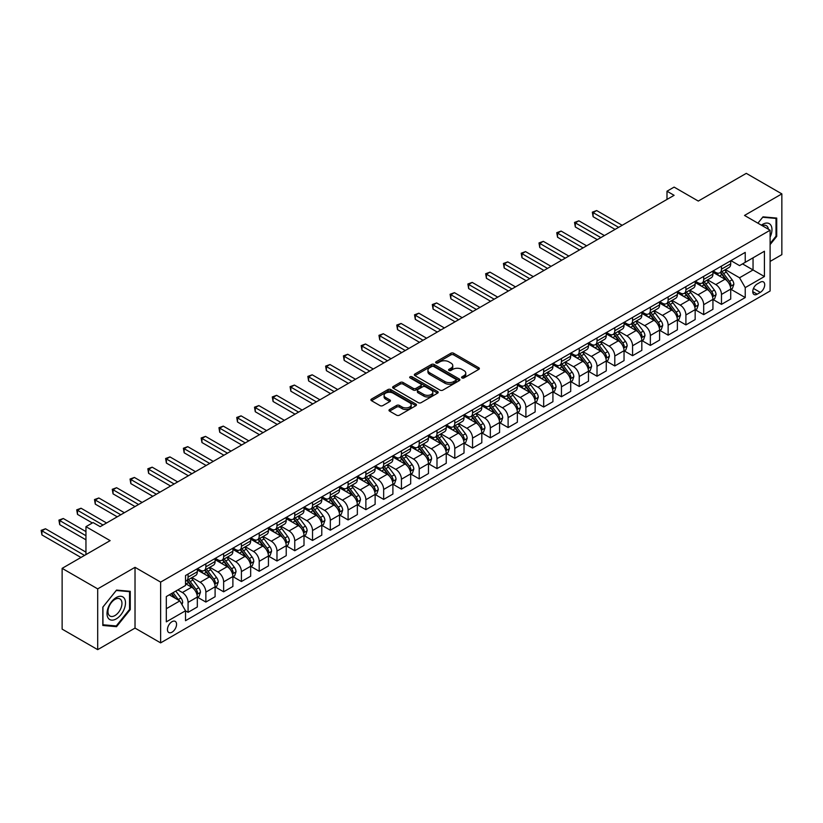 <?xml version="1.0" encoding="UTF-8"?>
<svg xmlns="http://www.w3.org/2000/svg" width="823" height="823" viewBox="0 0 823 823"><rect width="100%" height="100%" fill="white"/><g stroke="black" fill="none" stroke-linecap="round" stroke-linejoin="round"><path stroke-width="1.23" d="M462.001 377.932A1.379 0.802 0 0 0 463.956 377.932L478.791 369.373A1.975 1.142 0 0 0 479.367 368.57A1.975 1.142 0 0 0 478.791 367.758L453.658 353.252A1.975 1.142 0 0 0 450.86 353.252L436.025 361.811A1.379 0.802 0 0 0 435.624 362.377A1.379 0.802 0 0 0 436.025 362.943A1.379 0.802 0 0 0 437.98 362.943L439.904 361.832A6.317 3.652 0 0 1 448.844 361.832L450.932 363.046A6.317 3.652 0 0 1 452.784 365.628A6.317 3.652 0 0 1 450.932 368.2L449.019 369.311A1.379 0.802 0 0 0 448.607 369.877A1.379 0.802 0 0 0 449.019 370.443A1.379 0.802 0 0 0 450.973 370.443L452.887 369.332A6.317 3.652 0 0 1 461.826 369.332L463.915 370.545A6.317 3.652 0 0 1 465.767 373.117A6.317 3.652 0 0 1 463.915 375.7L462.001 376.811A1.379 0.802 0 0 0 461.59 377.376A1.379 0.802 0 0 0 462.001 377.932L462.001 376.811M172.007 632.198A6.44 3.714 120 0 0 176.215 626.529A6.44 3.714 120 0 0 175.227 621.365A6.44 3.714 120 0 0 172.007 621.684A6.44 3.714 120 0 0 167.799 627.363A6.44 3.714 120 0 0 168.787 632.517A6.44 3.714 120 0 0 172.007 632.198M389.577 409.515A1.975 1.142 0 0 0 388.991 410.317A1.975 1.142 0 0 0 389.577 411.13L396.624 415.193A1.975 1.142 0 0 0 399.412 415.193L415.893 405.688A1.975 1.142 0 0 0 416.469 404.875A1.975 1.142 0 0 0 415.893 404.072L390.76 389.567A1.975 1.142 0 0 0 387.972 389.567L371.492 399.073A1.975 1.142 0 0 0 370.916 399.885A1.975 1.142 0 0 0 371.492 400.688L380.01 405.605A1.975 1.142 0 0 0 382.798 405.605L389.855 401.531A1.975 1.142 0 0 0 390.431 400.729A1.975 1.142 0 0 0 389.855 399.927L385.627 397.488A5.277 3.045 0 0 1 384.084 395.328A5.277 3.045 0 0 1 387.345 392.509A5.277 3.045 0 0 1 393.096 393.168L409.638 402.725A5.277 3.045 0 0 1 411.191 404.875A5.277 3.045 0 0 1 407.93 407.694A5.277 3.045 0 0 1 402.169 407.035L399.412 405.441A1.975 1.142 0 0 0 396.624 405.441L389.577 409.515L389.577 411.13L396.624 407.087L396.624 405.441M770.112 261.426L781.85 254.646L781.85 193.878L746.286 173.355L698.285 201.069L674.109 187.109L666.99 191.214L674.109 195.318L100.18 526.669L93.071 522.564L85.952 526.669L85.952 554.589M97.69 588.877L97.69 649.645L135.023 628.093L135.023 567.325L97.69 588.877L62.126 568.354L110.138 540.629L85.952 526.669M135.023 567.325L160.629 582.108L770.112 230.224L770.112 290.992L160.629 642.876L160.629 582.108M781.85 193.878L744.517 215.441L770.112 230.224M440.048 390.133A1.975 1.142 0 0 0 442.836 390.133L459.306 380.617A1.975 1.142 0 0 0 459.892 379.815A1.975 1.142 0 0 0 459.306 379.002L434.184 364.496A1.975 1.142 0 0 0 431.386 364.496L414.915 374.002A1.975 1.142 0 0 0 414.339 374.815A1.975 1.142 0 0 0 414.915 375.617L440.048 390.133M410.646 378.23A1.379 0.802 0 0 1 412.056 378.426L412.056 376.79L437.599 391.542A1.975 1.142 0 0 1 438.175 392.345A1.975 1.142 0 0 1 437.599 393.147L421.129 402.663A1.975 1.142 0 0 1 418.331 402.663L393.199 388.158L393.199 386.543A1.975 1.142 0 0 0 392.622 387.345A1.975 1.142 0 0 0 393.199 388.158M393.199 386.543L400.256 382.469A1.975 1.142 0 0 1 403.044 382.469L413.239 388.353A1.975 1.142 0 0 0 416.026 388.353L420.707 385.658A1.975 1.142 0 0 0 421.283 384.845A1.975 1.142 0 0 0 420.707 384.043L410.101 377.911A1.379 0.802 0 0 1 409.689 377.356A1.379 0.802 0 0 1 410.543 376.615A1.379 0.802 0 0 1 412.056 376.79M97.69 649.645L62.126 629.122L62.126 568.354M760.298 282.207L757.17 284.007A6.234 3.601 120 0 0 753.096 289.501A6.234 3.601 120 0 0 754.053 294.5A6.234 3.601 120 0 0 757.17 294.192L760.298 292.381A6.234 3.601 120 0 0 764.372 286.888A6.234 3.601 120 0 0 763.415 281.898A6.234 3.601 120 0 0 760.298 282.207M730.927 260.644L739.538 265.613L745.226 262.331L745.226 252.394L185.525 575.534L185.525 585.472L166.318 596.562L166.318 621.849L185.525 610.769L185.525 620.696L745.226 297.556L745.226 287.618L739.538 277.773L725.392 269.605M745.226 262.331L764.423 251.241L764.423 276.538L745.226 287.618M135.023 628.093L160.629 642.876M666.99 191.214L666.99 199.423M742.521 263.885L753.045 269.965L753.045 257.815L764.423 251.241M739.538 277.773L753.045 269.965L764.423 276.538M166.318 608.711L179.836 600.913L169.301 594.834M185.525 610.851L188.076 612.322L188.076 602.385A8.045 4.65 -120 0 0 182.387 592.529L177.84 589.906M188.076 612.322L197.325 606.983L197.325 597.045A8.045 4.65 -120 0 0 191.636 587.2L185.525 583.661M197.541 597.251L205.863 602.055L205.863 592.128A8.045 4.65 -120 0 0 200.174 582.273L192.006 577.551M205.863 602.055L215.101 596.726L215.101 586.789A8.045 4.65 -120 0 0 209.412 576.933L197.325 569.948M215.317 586.994L223.64 591.799L223.64 581.861A8.045 4.65 -120 0 0 217.951 572.006L209.783 567.284M223.64 591.799L232.888 586.46L232.888 576.522A8.045 4.65 -120 0 0 227.199 566.666L215.101 559.681M233.094 576.728L241.417 581.532L241.417 571.594A8.045 4.65 -120 0 0 235.728 561.739L227.56 557.027M241.417 581.532L250.665 576.193L250.665 566.255A8.045 4.65 -120 0 0 244.976 556.399L232.888 549.425M250.881 566.461L259.204 571.265L259.204 561.327A8.045 4.65 -120 0 0 253.515 551.472L245.336 546.76M259.204 571.265L268.442 565.926L268.442 555.988A8.045 4.65 -120 0 0 262.753 546.133L250.665 539.158M268.658 556.194L276.981 560.998L276.981 551.06A8.045 4.65 -120 0 0 271.292 541.205L263.123 536.493M276.981 560.998L286.229 555.659L286.229 545.721A8.045 4.65 -120 0 0 280.54 535.866L268.442 528.891M286.435 545.927L294.757 550.731L294.757 540.793A8.045 4.65 -120 0 0 289.068 530.948L280.9 526.226M294.757 550.731L304.006 545.392L304.006 535.464A8.045 4.65 -120 0 0 298.317 525.609L286.229 518.624M304.222 535.67L312.534 540.474L312.534 530.537A8.045 4.65 -120 0 0 306.845 520.681L298.677 515.959M312.534 540.474L321.783 535.135L321.783 525.197A8.045 4.65 -120 0 0 316.094 515.342L304.006 508.357M321.999 525.403L330.321 530.207L330.321 520.27A8.045 4.65 -120 0 0 324.632 510.414L316.464 505.692M330.321 530.207L339.56 524.868L339.56 514.931A8.045 4.65 -120 0 0 333.871 505.075L321.783 498.1M339.776 515.136L348.098 519.941L348.098 510.003A8.045 4.65 -120 0 0 342.409 500.147L334.241 495.436M348.098 519.941L357.347 514.601L357.347 504.664A8.045 4.65 -120 0 0 351.658 494.808L339.56 487.833M357.552 504.869L365.875 509.674L365.875 499.736A8.045 4.65 -120 0 0 360.186 489.88L352.018 485.169M365.875 509.674L375.123 504.334L375.123 494.397A8.045 4.65 -120 0 0 369.434 484.541L357.347 477.566M375.339 494.602L383.662 499.407L383.662 489.469A8.045 4.65 -120 0 0 377.963 479.614L369.794 474.902M383.662 499.407L392.9 494.067L392.9 484.14A8.045 4.65 -120 0 0 387.211 474.285L375.123 467.299M393.116 484.336L401.439 489.14L401.439 479.212A8.045 4.65 -120 0 0 395.75 469.357L387.582 464.635M401.439 489.14L410.677 483.811L410.677 473.873A8.045 4.65 -120 0 0 404.988 464.018L392.9 457.032M410.893 474.079L419.216 478.883L419.216 468.945A8.045 4.65 -120 0 0 413.527 459.09L405.358 454.368M419.216 478.883L428.464 473.544L428.464 463.606A8.045 4.65 -120 0 0 422.775 453.751L410.677 446.766M428.68 463.812L436.992 468.616L436.992 458.678A8.045 4.65 -120 0 0 431.303 448.823L423.135 444.111M436.992 468.616L446.241 463.277L446.241 453.339A8.045 4.65 -120 0 0 440.552 443.484L428.464 436.509M446.457 453.545L454.78 458.349L454.78 448.412A8.045 4.65 -120 0 0 449.091 438.556L440.912 433.844M454.78 458.349L464.018 453.01L464.018 443.072A8.045 4.65 -120 0 0 458.329 433.217L446.241 426.242M464.234 443.278L472.556 448.082L472.556 438.145A8.045 4.65 -120 0 0 466.867 428.289L458.699 423.578M472.556 448.082L481.805 442.743L481.805 432.805A8.045 4.65 -120 0 0 476.116 422.96L464.018 415.975M482.011 433.011L490.333 437.815L490.333 427.888A8.045 4.65 -120 0 0 484.644 418.033L476.476 413.311M490.333 437.815L499.582 432.486L499.582 422.549A8.045 4.65 -120 0 0 493.893 412.693L481.805 405.708M499.798 422.755L508.11 427.559L508.11 417.621A8.045 4.65 -120 0 0 502.421 407.766L494.253 403.044M508.11 427.559L517.358 422.22L517.358 412.282A8.045 4.65 -120 0 0 511.669 402.426L499.582 395.441M517.574 412.488L525.897 417.292L525.897 407.354A8.045 4.65 -120 0 0 520.208 397.499L512.04 392.787M525.897 417.292L535.135 411.953L535.135 402.015A8.045 4.65 -120 0 0 529.446 392.16L517.358 385.185M535.351 402.221L543.674 407.025L543.674 397.087A8.045 4.65 -120 0 0 537.985 387.232L529.817 382.52M543.674 407.025L552.922 401.686L552.922 391.748A8.045 4.65 -120 0 0 547.233 381.893L535.135 374.918M553.128 391.954L561.451 396.758L561.451 386.82A8.045 4.65 -120 0 0 555.762 376.965L547.593 372.253M561.451 396.758L570.699 391.419L570.699 381.481A8.045 4.65 -120 0 0 565.01 371.636L552.922 364.651M570.915 381.687L579.238 386.491L579.238 376.553A8.045 4.65 -120 0 0 573.549 366.708L565.37 361.986M579.238 386.491L588.476 381.162L588.476 371.224A8.045 4.65 -120 0 0 582.787 361.369L570.699 354.384M588.692 371.43L597.014 376.234L597.014 366.297A8.045 4.65 -120 0 0 591.326 356.441L583.157 351.719M597.014 376.234L606.263 370.895L606.263 360.958A8.045 4.65 -120 0 0 600.564 351.102L588.476 344.117M606.469 361.163L614.791 365.968L614.791 356.03A8.045 4.65 -120 0 0 609.102 346.174L600.934 341.452M614.791 365.968L624.04 360.628L624.04 350.691A8.045 4.65 -120 0 0 618.351 340.835L606.263 333.86M624.256 350.896L632.568 355.701L632.568 345.763A8.045 4.65 -120 0 0 626.879 335.907L618.711 331.196M632.568 355.701L641.817 350.361L641.817 340.424A8.045 4.65 -120 0 0 636.128 330.568L624.04 323.593M642.033 340.629L650.355 345.434L650.355 335.496A8.045 4.65 -120 0 0 644.666 325.641L636.498 320.929M650.355 345.434L659.593 340.094L659.593 330.157A8.045 4.65 -120 0 0 653.904 320.301L641.817 313.326M659.809 330.362L668.132 335.167L668.132 325.229A8.045 4.65 -120 0 0 662.443 315.384L654.275 310.662M668.132 335.167L677.38 329.828L677.38 319.9A8.045 4.65 -120 0 0 671.691 310.045L659.593 303.059M677.586 320.106L685.909 324.9L685.909 314.972A8.045 4.65 -120 0 0 680.22 305.117L672.052 300.395M685.909 324.9L695.157 319.571L695.157 309.633A8.045 4.65 -120 0 0 689.468 299.778L677.38 292.793M695.373 309.839L703.686 314.643L703.686 304.705A8.045 4.65 -120 0 0 697.997 294.85L689.828 290.128M703.686 314.643L712.934 309.304L712.934 299.366A8.045 4.65 -120 0 0 707.245 289.511L695.157 282.536M713.15 299.572L721.473 304.376L721.473 294.439A8.045 4.65 -120 0 0 715.784 284.583L707.615 279.871M721.473 304.376L730.711 299.037L730.711 289.099A8.045 4.65 -120 0 0 725.022 279.244L712.934 272.269M713.15 270.911L715.784 272.434A8.045 4.65 -120 0 0 719.806 272.825A8.045 4.65 -120 0 0 721.473 269.142L721.473 266.107M695.373 281.178L697.997 282.69A8.045 4.65 -120 0 0 702.029 283.091A8.045 4.65 -120 0 0 703.686 279.409L703.686 276.374M677.586 291.445L680.22 292.957A8.045 4.65 -120 0 0 684.242 293.358A8.045 4.65 -120 0 0 685.909 289.675L685.909 286.641M659.809 301.702L662.443 303.224A8.045 4.65 -120 0 0 666.465 303.625A8.045 4.65 -120 0 0 668.132 299.942L668.132 296.897M642.033 311.968L644.666 313.491A8.045 4.65 -120 0 0 648.689 313.892A8.045 4.65 -120 0 0 650.355 310.209L650.355 307.164M624.256 322.235L626.879 323.758A8.045 4.65 -120 0 0 630.902 324.149A8.045 4.65 -120 0 0 632.568 320.466L632.568 317.431M606.469 332.502L609.102 334.025A8.045 4.65 -120 0 0 613.125 334.416A8.045 4.65 -120 0 0 614.791 330.733L614.791 327.698M588.692 342.769L591.326 344.281A8.045 4.65 -120 0 0 595.348 344.683A8.045 4.65 -120 0 0 597.014 341L597.014 337.965M570.915 353.026L573.549 354.548A8.045 4.65 -120 0 0 577.571 354.95A8.045 4.65 -120 0 0 579.238 351.267L579.238 348.222M553.128 363.293L555.762 364.815A8.045 4.65 -120 0 0 559.784 365.217A8.045 4.65 -120 0 0 561.451 361.534L561.451 358.489M535.351 373.56L537.985 375.082A8.045 4.65 -120 0 0 542.007 375.473A8.045 4.65 -120 0 0 543.674 371.79L543.674 368.755M517.574 383.827L520.208 385.349A8.045 4.65 -120 0 0 524.23 385.74A8.045 4.65 -120 0 0 525.897 382.057L525.897 379.022M499.798 394.094L502.421 395.606A8.045 4.65 -120 0 0 506.443 396.007A8.045 4.65 -120 0 0 508.11 392.324L508.11 389.289M482.011 404.36L484.644 405.873A8.045 4.65 -120 0 0 488.667 406.274A8.045 4.65 -120 0 0 490.333 402.591L490.333 399.556M464.234 414.617L466.867 416.14A8.045 4.65 -120 0 0 470.89 416.541A8.045 4.65 -120 0 0 472.556 412.858L472.556 409.813M446.457 424.884L449.091 426.407A8.045 4.65 -120 0 0 453.113 426.808A8.045 4.65 -120 0 0 454.78 423.125L454.78 420.08M428.67 435.151L431.303 436.674A8.045 4.65 -120 0 0 435.326 437.064A8.045 4.65 -120 0 0 436.992 433.382L436.992 430.347M410.893 445.418L413.527 446.93A8.045 4.65 -120 0 0 417.549 447.331A8.045 4.65 -120 0 0 419.216 443.648L419.216 440.614M393.116 455.685L395.75 457.197A8.045 4.65 -120 0 0 399.772 457.598A8.045 4.65 -120 0 0 401.439 453.915L401.439 450.881M375.339 465.941L377.963 467.464A8.045 4.65 -120 0 0 381.995 467.865A8.045 4.65 -120 0 0 383.662 464.182L383.662 461.137M357.552 476.208L360.186 477.731A8.045 4.65 -120 0 0 364.208 478.132A8.045 4.65 -120 0 0 365.875 474.449L365.875 471.404M339.776 486.475L342.409 487.998A8.045 4.65 -120 0 0 346.432 488.389A8.045 4.65 -120 0 0 348.098 484.706L348.098 481.671M321.999 496.742L324.632 498.254A8.045 4.65 -120 0 0 328.655 498.656A8.045 4.65 -120 0 0 330.321 494.973L330.321 491.938M304.222 507.009L306.845 508.521A8.045 4.65 -120 0 0 310.868 508.923A8.045 4.65 -120 0 0 312.534 505.24L312.534 502.205M286.435 517.266L289.068 518.788A8.045 4.65 -120 0 0 293.091 519.19A8.045 4.65 -120 0 0 294.757 515.507L294.757 512.462M268.658 527.533L271.292 529.055A8.045 4.65 -120 0 0 275.314 529.456A8.045 4.65 -120 0 0 276.981 525.774L276.981 522.728M250.881 537.8L253.515 539.322A8.045 4.65 -120 0 0 257.537 539.713A8.045 4.65 -120 0 0 259.204 536.03L259.204 532.995M233.094 548.067L235.728 549.589A8.045 4.65 -120 0 0 239.75 549.98A8.045 4.65 -120 0 0 241.417 546.297L241.417 543.262M215.317 558.333L217.951 559.846A8.045 4.65 -120 0 0 221.973 560.247A8.045 4.65 -120 0 0 223.64 556.564L223.64 553.529M197.541 568.59L200.174 570.113A8.045 4.65 -120 0 0 204.197 570.514A8.045 4.65 -120 0 0 205.863 566.831L205.863 563.786M730.927 289.305L745.226 297.556M719.806 272.825L729.044 267.496A8.045 4.65 -120 0 0 730.711 263.802L730.711 260.768M702.029 283.091L711.267 277.752A8.045 4.65 -120 0 0 712.934 274.069L712.934 271.034M684.242 293.358L693.491 288.019A8.045 4.65 -120 0 0 695.157 284.336L695.157 281.301M666.465 303.625L675.714 298.286A8.045 4.65 -120 0 0 677.38 294.603L677.38 291.568M648.689 313.892L657.927 308.553A8.045 4.65 -120 0 0 659.593 304.87L659.593 301.825M630.902 324.149L640.15 318.82A8.045 4.65 -120 0 0 641.817 315.137L641.817 312.092M613.125 334.416L622.373 329.077A8.045 4.65 -120 0 0 624.04 325.394L624.04 322.359M595.348 344.683L604.596 339.343A8.045 4.65 -120 0 0 606.263 335.661L606.263 332.626M577.571 354.95L586.809 349.61A8.045 4.65 -120 0 0 588.476 345.927L588.476 342.893M559.784 365.217L569.032 359.877A8.045 4.65 -120 0 0 570.699 356.194L570.699 353.149M542.007 375.473L551.256 370.144A8.045 4.65 -120 0 0 552.922 366.461L552.922 363.416M524.23 385.74L533.469 380.401A8.045 4.65 -120 0 0 535.135 376.718L535.135 373.683M506.443 396.007L515.692 390.668A8.045 4.65 -120 0 0 517.358 386.985L517.358 383.95M488.667 406.274L497.915 400.935A8.045 4.65 -120 0 0 499.582 397.252L499.582 394.217M470.89 416.541L480.138 411.202A8.045 4.65 -120 0 0 481.805 407.519L481.805 404.474M453.113 426.808L462.351 421.469A8.045 4.65 -120 0 0 464.018 417.786L464.018 414.741M435.326 437.064L444.574 431.725A8.045 4.65 -120 0 0 446.241 428.042L446.241 425.007M417.549 447.331L426.798 441.992A8.045 4.65 -120 0 0 428.464 438.309L428.464 435.274M399.772 457.598L409.021 452.259A8.045 4.65 -120 0 0 410.677 448.576L410.677 445.541M381.995 467.865L391.234 462.526A8.045 4.65 -120 0 0 392.9 458.843L392.9 455.808M364.208 478.132L373.457 472.793A8.045 4.65 -120 0 0 375.123 469.11L375.123 466.065M346.432 488.389L355.68 483.06A8.045 4.65 -120 0 0 357.347 479.377L357.347 476.332M328.655 498.656L337.893 493.316A8.045 4.65 -120 0 0 339.56 489.634L339.56 486.599M310.868 508.923L320.116 503.583A8.045 4.65 -120 0 0 321.783 499.9L321.783 496.866M293.091 519.19L302.339 513.85A8.045 4.65 -120 0 0 304.006 510.167L304.006 507.133M275.314 529.456L284.563 524.117A8.045 4.65 -120 0 0 286.229 520.434L286.229 517.389M257.537 539.713L266.775 534.384A8.045 4.65 -120 0 0 268.442 530.701L268.442 527.656M239.75 549.98L248.999 544.641A8.045 4.65 -120 0 0 250.665 540.958L250.665 537.923M221.973 560.247L231.222 554.908A8.045 4.65 -120 0 0 232.888 551.225L232.888 548.19M204.197 570.514L213.435 565.175A8.045 4.65 -120 0 0 215.101 561.492L215.101 558.457M185.525 581.1A8.045 4.65 -120 0 0 186.41 580.781L195.658 575.442A8.045 4.65 -120 0 0 197.325 571.759L197.325 568.714M186.41 580.781A8.045 4.65 -120 0 0 188.076 577.098L188.076 574.053M179.836 600.913L185.525 610.769M770.112 244.606L776.727 236.376L776.727 218.074L763.003 216.85L757.911 223.177L762.715 217.251L776.017 218.434L776.017 236.17L770.112 243.515M102.813 625.459L116.537 626.684L130.26 609.606L130.26 591.305L116.537 590.081L102.813 607.158L102.813 625.459M776.017 235.964L776.727 236.376M129.55 609.195L130.26 609.606M115.086 625.85L116.537 626.684M462.547 378.127L463.915 377.346A6.317 3.652 0 0 0 465.767 374.763L465.767 373.117M452.784 365.628L452.784 367.264A6.317 3.652 0 0 1 450.932 369.846L449.564 370.638M478.791 367.758L478.791 369.373L453.658 354.898A1.975 1.142 0 0 0 450.86 354.898L436.581 363.138M459.306 379.002L459.306 380.617L434.184 366.142A1.975 1.142 0 0 0 431.386 366.142L414.936 375.638M455.819 380.37A1.379 0.802 0 0 0 456.23 379.815A1.379 0.802 0 0 0 455.819 379.249L433.762 366.513A1.379 0.802 0 0 0 431.808 366.513L429.781 367.675A6.317 3.652 0 0 0 427.929 370.257A6.317 3.652 0 0 0 429.781 372.84L444.862 381.543A6.317 3.652 0 0 0 453.792 381.543L455.819 380.37L455.819 382.016A1.379 0.802 0 0 0 456.23 381.45L456.23 379.815M427.929 370.257L427.929 371.903A6.317 3.652 0 0 0 429.781 374.486L429.781 372.84M455.819 382.016L453.792 383.189A6.317 3.652 0 0 1 444.862 383.189L429.781 374.486M393.229 388.168L400.256 384.115L400.256 382.469M421.283 384.845L421.283 386.491A1.975 1.142 0 0 1 420.707 387.294L416.026 389.999A1.975 1.142 0 0 1 413.239 389.999L403.044 384.115A1.975 1.142 0 0 0 400.256 384.115M412.056 378.426L437.579 393.168M423.814 394.464A5.277 3.045 0 0 0 429.565 395.122A5.277 3.045 0 0 0 432.826 392.304A5.277 3.045 0 0 0 431.283 390.143L425.45 386.779A1.975 1.142 0 0 0 422.662 386.779L417.981 389.485A1.975 1.142 0 0 0 417.405 390.287A1.975 1.142 0 0 0 417.981 391.1L423.814 394.464L423.814 396.1A5.277 3.045 0 0 0 429.565 396.768A5.277 3.045 0 0 0 432.826 393.95L432.826 392.304M417.405 390.287L417.405 391.933A1.975 1.142 0 0 0 417.981 392.736L417.981 391.1M423.814 396.1L417.981 392.736M411.191 404.875L411.191 406.521A5.277 3.045 0 0 1 407.93 409.34A5.277 3.045 0 0 1 402.169 408.681L399.412 407.087A1.975 1.142 0 0 0 396.624 407.087M384.084 395.328L384.084 396.974A5.277 3.045 0 0 0 385.627 399.124L385.627 397.488M389.824 401.552L385.627 399.124M415.893 404.072L415.893 405.688L390.76 391.203A1.975 1.142 0 0 0 387.972 391.203L371.523 400.698M730.711 289.429L732.419 288.441L733.849 284.336A5.329 3.076 -120 0 0 732.141 279.799L726.328 272.043A15.39 8.888 -120 0 0 724.652 270.026M718.87 275.695A15.39 8.888 -120 0 0 715.722 272.392M730.227 286.167L730.968 284.563A5.329 3.076 -120 0 0 729.445 281.363L723.633 273.596A15.39 8.888 -120 0 0 721.946 271.59M720.516 272.413A12.777 7.376 60 0 1 722.615 274.8L727.532 281.363M622.188 225.296L596.654 210.554L593.105 212.601L593.105 216.716L615.079 229.401M720.238 272.578A15.39 8.888 60 0 1 721.925 274.584L725.783 279.748M593.105 216.716L592.323 212.159L618.629 227.343M592.323 212.159L596.654 210.554M712.934 299.695L714.642 298.708L716.061 294.603A5.329 3.076 -120 0 0 714.364 290.066L708.552 282.31A15.39 8.888 -120 0 0 706.875 280.293M701.093 285.962A15.39 8.888 -120 0 0 697.945 282.659M712.451 296.424L713.191 294.829A5.329 3.076 -120 0 0 711.658 291.62L705.846 283.863A15.39 8.888 -120 0 0 704.169 281.857M702.739 282.68A12.777 7.376 60 0 1 704.838 285.067L709.755 291.63M604.411 235.563L578.878 220.821L575.318 222.868L575.318 226.973L597.292 239.668M702.461 282.845A15.39 8.888 60 0 1 704.138 284.851L708.006 290.005M575.318 226.973L574.536 222.416L600.852 237.61M574.536 222.416L578.878 220.821M695.157 309.962L696.865 308.975L698.285 304.87A5.329 3.076 -120 0 0 696.587 300.323L690.775 292.566A15.39 8.888 -120 0 0 689.098 290.56M683.316 296.218A15.39 8.888 -120 0 0 680.158 292.926M694.674 306.691L695.404 305.096A5.329 3.076 -120 0 0 693.882 301.887L688.069 294.13A15.39 8.888 -120 0 0 686.392 292.124M684.962 292.947A12.777 7.376 60 0 1 687.051 295.334L691.978 301.897M586.624 245.82L561.101 231.078L557.541 233.135L557.541 237.24L579.515 249.925M684.685 293.101A15.39 8.888 60 0 1 686.361 295.118L690.23 300.272M557.541 237.24L556.76 232.683L583.075 247.877M556.76 232.683L561.101 231.078M677.38 320.219L679.088 319.242L680.508 315.137A5.329 3.076 -120 0 0 678.8 310.59L672.988 302.833A15.39 8.888 -120 0 0 671.311 300.827M665.529 306.485A15.39 8.888 -120 0 0 662.381 303.193M676.887 316.958L677.627 315.363A5.329 3.076 -120 0 0 676.105 312.154L670.292 304.397A15.39 8.888 -120 0 0 668.615 302.38M667.175 303.214A12.777 7.376 60 0 1 669.274 305.59L674.191 312.164M568.847 256.087L543.314 241.345L539.765 243.402L539.765 247.507L561.739 260.191M666.908 303.368A15.39 8.888 60 0 1 668.585 305.384L672.442 310.538M539.765 247.507L538.983 242.95L565.298 258.144M538.983 242.95L543.314 241.345M659.593 330.486L661.301 329.509L662.721 325.394A5.329 3.076 -120 0 0 661.023 320.857L655.211 313.1A15.39 8.888 -120 0 0 653.534 311.094M647.752 316.752A15.39 8.888 -120 0 0 644.604 313.46M659.11 327.225L659.851 325.62A5.329 3.076 -120 0 0 658.318 322.421L652.516 314.664A15.39 8.888 -120 0 0 650.828 312.647M649.398 313.481A12.777 7.376 60 0 1 651.497 315.857L656.415 322.421M551.071 266.354L525.537 251.612L521.988 253.669L521.988 257.774L543.962 270.458M649.121 313.635A15.39 8.888 60 0 1 650.808 315.641L654.666 320.805M521.988 257.774L521.196 253.217L547.511 268.411M521.196 253.217L525.537 251.612M770.112 237.117A13.075 7.551 120 0 0 770.729 225.018A13.075 7.551 120 0 0 761.388 225.183M768.363 229.206A9.897 5.72 120 0 0 767.489 226.695A9.897 5.72 120 0 0 766.367 225.667A9.897 5.72 120 0 0 762.304 225.708M775.132 217.93L776.017 218.434M116.249 597.539A13.075 7.551 120 0 0 107.011 613.557A13.075 7.551 120 0 0 116.249 618.896A13.075 7.551 120 0 0 125.497 602.878A13.075 7.551 120 0 0 116.249 597.539M114.953 599.391A9.897 5.72 120 0 0 108.492 608.115A9.897 5.72 120 0 0 110.004 616.046A9.897 5.72 120 0 0 114.953 615.553A9.897 5.72 120 0 0 121.423 606.829A9.897 5.72 120 0 0 119.901 598.897A9.897 5.72 120 0 0 114.953 599.391M129.55 609.411L116.249 625.953L102.947 624.76L102.947 607.035L116.249 590.482L129.55 591.675L129.55 609.411M128.666 591.161L129.55 591.675M641.817 340.753L643.524 339.765L644.944 335.661A5.329 3.076 -120 0 0 643.247 331.124L637.434 323.367A15.39 8.888 -120 0 0 635.757 321.351M629.976 327.019A15.39 8.888 -120 0 0 626.828 323.717M641.333 337.492L642.063 335.887A5.329 3.076 -120 0 0 640.541 332.687L634.728 324.92A15.39 8.888 -120 0 0 633.052 322.914M631.622 323.737A12.777 7.376 60 0 1 633.72 326.124L638.638 332.687M533.294 276.621L507.76 261.879L504.201 263.926L504.201 268.041L526.175 280.725M631.344 323.902A15.39 8.888 60 0 1 633.021 325.908L636.889 331.072M504.201 268.041L503.419 263.483L529.734 278.668M503.419 263.483L507.76 261.879M624.04 351.02L625.747 350.032L627.167 345.927A5.329 3.076 -120 0 0 625.47 341.391L619.657 333.634A15.39 8.888 -120 0 0 617.97 331.618M612.199 337.286A15.39 8.888 -120 0 0 609.041 333.984M623.556 347.759L624.287 346.154A5.329 3.076 -120 0 0 622.764 342.944L616.952 335.187A15.39 8.888 -120 0 0 615.275 333.181M613.845 334.004A12.777 7.376 60 0 1 615.933 336.391L620.851 342.954M515.507 286.888L489.983 272.146L486.424 274.193L486.424 278.297L508.398 290.992M613.567 334.169A15.39 8.888 60 0 1 615.244 336.175L619.112 341.329M486.424 278.297L485.642 273.74L511.957 288.935M485.642 273.74L489.983 272.146M606.263 361.287L607.96 360.299L609.39 356.194A5.329 3.076 -120 0 0 607.683 351.658L601.87 343.891A15.39 8.888 -120 0 0 600.193 341.884M594.412 347.553A15.39 8.888 -120 0 0 591.264 344.251M605.769 358.015L606.51 356.421A5.329 3.076 -120 0 0 604.987 353.211L599.175 345.454A15.39 8.888 -120 0 0 597.488 343.448M596.058 344.271A12.777 7.376 60 0 1 598.156 346.658L603.074 353.221M497.73 297.144L472.196 282.412L468.647 284.46L468.647 288.564L490.621 301.259M595.79 344.426A15.39 8.888 60 0 1 597.467 346.442L601.325 351.596M468.647 288.564L467.865 284.007L494.17 299.202M467.865 284.007L472.196 282.412M588.476 371.554L590.184 370.566L591.603 366.461A5.329 3.076 -120 0 0 589.906 361.914L584.093 354.157A15.39 8.888 -120 0 0 582.417 352.151M576.635 357.81A15.39 8.888 -120 0 0 573.487 354.518M587.992 368.282L588.733 366.688A5.329 3.076 -120 0 0 587.2 363.478L581.388 355.721A15.39 8.888 -120 0 0 579.711 353.705M578.281 354.538A12.777 7.376 60 0 1 580.38 356.925L585.297 363.488M479.953 307.411L454.419 292.669L450.86 294.727L450.86 298.831L472.834 311.516M578.003 354.692A15.39 8.888 60 0 1 579.68 356.709L583.548 361.863M450.86 298.831L450.078 294.274L476.394 309.469M450.078 294.274L454.419 292.669M570.699 381.81L572.407 380.833L573.826 376.718A5.329 3.076 -120 0 0 572.129 372.181L566.317 364.424A15.39 8.888 -120 0 0 564.64 362.418M558.858 368.076A15.39 8.888 -120 0 0 555.71 364.784M570.216 378.549L570.946 376.944A5.329 3.076 -120 0 0 569.423 373.745L563.611 365.988A15.39 8.888 -120 0 0 561.934 363.972M560.504 364.805A12.777 7.376 60 0 1 562.603 367.181L567.52 373.755M462.176 317.678L436.643 302.936L433.083 304.994L433.083 309.098L455.057 321.783M560.226 364.959A15.39 8.888 60 0 1 561.903 366.976L565.771 372.13M433.083 309.098L432.301 304.541L458.617 319.736M432.301 304.541L436.643 302.936M552.922 392.077L554.63 391.09L556.05 386.985A5.329 3.076 -120 0 0 554.342 382.448L548.54 374.691A15.39 8.888 -120 0 0 546.853 372.675M541.071 378.343A15.39 8.888 -120 0 0 537.923 375.041M552.439 388.816L553.169 387.211A5.329 3.076 -120 0 0 551.647 384.012L545.834 376.255A15.39 8.888 -120 0 0 544.157 374.239M542.717 375.062A12.777 7.376 60 0 1 544.816 377.448L549.733 384.012M444.389 327.945L418.866 313.203L415.306 315.26L415.306 319.365L437.28 332.05M542.45 375.226A15.39 8.888 60 0 1 544.126 377.232L547.995 382.397M415.306 319.365L414.525 314.808L440.84 329.992M414.525 314.808L418.866 313.203M535.135 402.344L536.843 401.357L538.273 397.252A5.329 3.076 -120 0 0 536.565 392.715L530.753 384.958A15.39 8.888 -120 0 0 529.076 382.942M523.294 388.61A15.39 8.888 -120 0 0 520.146 385.308M534.652 399.083L535.392 397.478A5.329 3.076 -120 0 0 533.87 394.268L528.057 386.512A15.39 8.888 -120 0 0 526.37 384.506M524.94 385.329A12.777 7.376 60 0 1 527.039 387.715L531.956 394.279M426.612 338.212L401.079 323.47L397.53 325.517L397.53 329.622L419.504 342.317M524.663 385.493A15.39 8.888 60 0 1 526.35 387.499L530.207 392.653M397.53 329.622L396.748 325.064L423.053 340.259M396.748 325.064L401.079 323.47M517.358 412.611L519.066 411.623L520.486 407.519A5.329 3.076 -120 0 0 518.788 402.982L512.976 395.215A15.39 8.888 -120 0 0 511.299 393.209M505.517 398.877A15.39 8.888 -120 0 0 502.369 395.575M516.875 409.34L517.616 407.745A5.329 3.076 -120 0 0 516.083 404.535L510.27 396.779A15.39 8.888 -120 0 0 508.593 394.773M507.163 395.596A12.777 7.376 60 0 1 509.262 397.982L514.18 404.546M408.836 348.468L383.302 333.737L379.742 335.784L379.742 339.889L401.717 352.583M506.886 395.75A15.39 8.888 60 0 1 508.563 397.766L512.431 402.92M379.742 339.889L378.961 335.331L405.276 350.526M378.961 335.331L383.302 333.737M499.582 422.878L501.289 421.89L502.709 417.786A5.329 3.076 -120 0 0 501.012 413.239L495.199 405.482A15.39 8.888 -120 0 0 493.512 403.476M487.741 409.134A15.39 8.888 -120 0 0 484.582 405.842M499.098 419.607L499.828 418.012A5.329 3.076 -120 0 0 498.306 414.802L492.493 407.046A15.39 8.888 -120 0 0 490.817 405.029M489.387 405.862A12.777 7.376 60 0 1 491.475 408.249L496.392 414.813M391.048 358.735L365.525 343.993L361.966 346.051L361.966 350.156L383.94 362.84M489.109 406.017A15.39 8.888 60 0 1 490.786 408.033L494.654 413.187M361.966 350.156L361.184 345.598L387.499 360.793M361.184 345.598L365.525 343.993M481.805 433.135L483.513 432.157L484.932 428.042A5.329 3.076 -120 0 0 483.224 423.506L477.412 415.749A15.39 8.888 -120 0 0 475.735 413.743M469.954 419.401A15.39 8.888 -120 0 0 466.806 416.109M481.311 429.873L482.052 428.279A5.329 3.076 -120 0 0 480.529 425.069L474.717 417.312A15.39 8.888 -120 0 0 473.04 415.296M471.6 416.129A12.777 7.376 60 0 1 473.698 418.506L478.616 425.079M373.272 369.002L347.738 354.26L344.189 356.318L344.189 360.423L366.163 373.107M471.332 416.284A15.39 8.888 60 0 1 473.009 418.3L476.867 423.454M344.189 360.423L343.407 355.865L369.712 371.06M343.407 355.865L347.738 354.26M464.018 443.402L465.725 442.414L467.145 438.309A5.329 3.076 -120 0 0 465.448 433.772L459.635 426.016A15.39 8.888 -120 0 0 457.958 423.999M452.177 429.668A15.39 8.888 -120 0 0 449.029 426.376M463.534 440.14L464.275 438.536A5.329 3.076 -120 0 0 462.742 435.336L456.93 427.579A15.39 8.888 -120 0 0 455.253 425.563M453.823 426.386A12.777 7.376 60 0 1 455.921 428.773L460.839 435.336M355.495 379.269L329.961 364.527L326.402 366.585L326.402 370.689L348.386 383.374M453.545 426.551A15.39 8.888 60 0 1 455.232 428.557L459.09 433.721M326.402 370.689L325.62 366.132L351.935 381.316M325.62 366.132L329.961 364.527M446.241 453.668L447.949 452.681L449.368 448.576A5.329 3.076 -120 0 0 447.671 444.039L441.858 436.283A15.39 8.888 -120 0 0 440.182 434.266M434.4 439.935A15.39 8.888 -120 0 0 431.252 436.632M445.757 450.407L446.488 448.802A5.329 3.076 -120 0 0 444.965 445.603L439.153 437.836A15.39 8.888 -120 0 0 437.476 435.83M436.046 436.653A12.777 7.376 60 0 1 438.145 439.04L443.062 445.603M337.718 389.536L312.184 374.794L308.625 376.841L308.625 380.956L330.599 393.641M435.768 436.818A15.39 8.888 60 0 1 437.445 438.824L441.313 443.988M308.625 380.956L307.843 376.399L334.159 391.583M307.843 376.399L312.184 374.794M428.464 463.935L430.172 462.948L431.591 458.843A5.329 3.076 -120 0 0 429.894 454.306L424.082 446.55A15.39 8.888 -120 0 0 422.394 444.533M416.623 450.202A15.39 8.888 -120 0 0 413.465 446.899M427.981 460.664L428.711 459.069A5.329 3.076 -120 0 0 427.188 455.86L421.376 448.103A15.39 8.888 -120 0 0 419.699 446.097M418.269 446.92A12.777 7.376 60 0 1 420.358 449.307L425.275 455.87M319.931 399.793L294.408 385.061L290.848 387.108L290.848 391.213L312.822 403.908M417.991 447.084A15.39 8.888 60 0 1 419.668 449.091L423.536 454.245M290.848 391.213L290.066 386.656L316.382 401.85M290.066 386.656L294.408 385.061M410.677 474.202L412.385 473.215L413.815 469.11A5.329 3.076 -120 0 0 412.107 464.563L406.295 456.806A15.39 8.888 -120 0 0 404.618 454.8M398.836 460.458A15.39 8.888 -120 0 0 395.688 457.166M410.193 470.931L410.934 469.336A5.329 3.076 -120 0 0 409.412 466.127L403.599 458.37A15.39 8.888 -120 0 0 401.912 456.364M400.482 457.187A12.777 7.376 60 0 1 402.581 459.573L407.498 466.137M302.154 410.06L276.621 395.318L273.071 397.375L273.071 401.48L295.046 414.164M400.204 457.341A15.39 8.888 60 0 1 401.891 459.357L405.749 464.511M273.071 401.48L272.29 396.923L298.595 412.117M272.29 396.923L276.621 395.318M392.9 484.459L394.608 483.482L396.028 479.377A5.329 3.076 -120 0 0 394.33 474.83L388.518 467.073A15.39 8.888 -120 0 0 386.841 465.067M381.059 470.725A15.39 8.888 -120 0 0 377.911 467.433M392.417 481.198L393.157 479.603A5.329 3.076 -120 0 0 391.625 476.394L385.812 468.637A15.39 8.888 -120 0 0 384.135 466.62M382.705 467.454A12.777 7.376 60 0 1 384.804 469.83L389.721 476.404M284.377 420.327L258.844 405.585L255.284 407.642L255.284 411.747L277.258 424.431M382.428 467.608A15.39 8.888 60 0 1 384.104 469.624L387.972 474.778M255.284 411.747L254.502 407.19L280.818 422.384M254.502 407.19L258.844 405.585M375.123 494.726L376.831 493.738L378.251 489.634A5.329 3.076 -120 0 0 376.553 485.097L370.741 477.34A15.39 8.888 -120 0 0 369.064 475.334M363.282 480.992A15.39 8.888 -120 0 0 360.124 477.7M374.64 491.465L375.37 489.86A5.329 3.076 -120 0 0 373.848 486.66L368.035 478.904A15.39 8.888 -120 0 0 366.358 476.887M364.928 477.721A12.777 7.376 60 0 1 367.017 480.097L371.945 486.66M266.59 430.594L241.067 415.852L237.508 417.909L237.508 422.014L259.482 434.698M364.651 477.875A15.39 8.888 60 0 1 366.328 479.881L370.196 485.045M237.508 422.014L236.726 417.456L263.041 432.641M236.726 417.456L241.067 415.852M357.347 504.993L359.054 504.005L360.474 499.9A5.329 3.076 -120 0 0 358.766 495.364L352.954 487.607A15.39 8.888 -120 0 0 351.277 485.591M345.495 491.259A15.39 8.888 -120 0 0 342.347 487.957M356.853 501.732L357.594 500.127A5.329 3.076 -120 0 0 356.071 496.927L350.259 489.16A15.39 8.888 -120 0 0 348.582 487.154M347.141 487.977A12.777 7.376 60 0 1 349.24 490.364L354.157 496.927M248.813 440.861L223.28 426.119L219.731 428.166L219.731 432.281L241.705 444.965M346.874 488.142A15.39 8.888 60 0 1 348.551 490.148L352.409 495.312M219.731 432.281L218.949 427.723L245.264 442.908M218.949 427.723L223.28 426.119M339.56 515.26L341.267 514.272L342.697 510.167A5.329 3.076 -120 0 0 340.989 505.631L335.177 497.874A15.39 8.888 -120 0 0 333.5 495.858M327.719 501.526A15.39 8.888 -120 0 0 324.571 498.224M339.076 511.999L339.817 510.394A5.329 3.076 -120 0 0 338.284 507.184L332.482 499.427A15.39 8.888 -120 0 0 330.795 497.421M329.365 498.244A12.777 7.376 60 0 1 331.463 500.631L336.381 507.194M231.037 451.127L205.503 436.385L201.954 438.433L201.954 442.537L223.928 455.232M329.087 498.409A15.39 8.888 60 0 1 330.774 500.415L334.632 505.569M201.954 442.537L201.162 437.98L227.477 453.175M201.162 437.98L205.503 436.385M321.783 525.527L323.49 524.539L324.91 520.434A5.329 3.076 -120 0 0 323.213 515.898L317.4 508.13A15.39 8.888 -120 0 0 315.723 506.124M309.942 511.793A15.39 8.888 -120 0 0 306.794 508.491M321.299 522.255L322.04 520.661A5.329 3.076 -120 0 0 320.507 517.451L314.695 509.694A15.39 8.888 -120 0 0 313.018 507.688M311.588 508.511A12.777 7.376 60 0 1 313.686 510.898L318.604 517.461M213.26 461.384L187.726 446.652L184.167 448.7L184.167 452.804L206.141 465.489M311.31 508.665A15.39 8.888 60 0 1 312.987 510.682L316.855 515.836M184.167 452.804L183.385 448.247L209.7 463.442M183.385 448.247L187.726 446.652M304.006 535.794L305.714 534.806L307.133 530.701A5.329 3.076 -120 0 0 305.436 526.154L299.623 518.397A15.39 8.888 -120 0 0 297.936 516.391M292.165 522.049A15.39 8.888 -120 0 0 289.007 518.757M303.522 532.522L304.253 530.928A5.329 3.076 -120 0 0 302.73 527.718L296.918 519.961A15.39 8.888 -120 0 0 295.241 517.945M293.811 518.778A12.777 7.376 60 0 1 295.899 521.154L300.817 527.728M195.473 471.651L169.95 456.909L166.39 458.967L166.39 463.071L188.364 475.756M293.533 518.932A15.39 8.888 60 0 1 295.21 520.949L299.078 526.103M166.39 463.071L165.608 458.514L191.924 473.709M165.608 458.514L169.95 456.909M286.229 546.05L287.927 545.073L289.357 540.958A5.329 3.076 -120 0 0 287.649 536.421L281.836 528.664A15.39 8.888 -120 0 0 280.159 526.658M274.378 532.316A15.39 8.888 -120 0 0 271.23 529.024M285.735 542.789L286.476 541.184A5.329 3.076 -120 0 0 284.953 537.985L279.141 530.228A15.39 8.888 -120 0 0 277.454 528.212M276.024 529.045A12.777 7.376 60 0 1 278.123 531.421L283.04 537.985M177.696 481.918L152.162 467.176L148.613 469.233L148.613 473.338L170.587 486.023M275.756 529.199A15.39 8.888 60 0 1 277.433 531.205L281.291 536.37M148.613 473.338L147.831 468.781L174.137 483.975M147.831 468.781L152.162 467.176M268.442 556.317L270.15 555.33L271.569 551.225A5.329 3.076 -120 0 0 269.872 546.688L264.06 538.931A15.39 8.888 -120 0 0 262.383 536.915M256.601 542.583A15.39 8.888 -120 0 0 253.453 539.281M267.959 553.056L268.699 551.451A5.329 3.076 -120 0 0 267.166 548.252L261.354 540.495A15.39 8.888 -120 0 0 259.677 538.479M258.247 539.302A12.777 7.376 60 0 1 260.346 541.688L265.263 548.252M159.919 492.185L134.386 477.443L130.826 479.5L130.826 483.605L152.811 496.29M257.969 539.466A15.39 8.888 60 0 1 259.656 541.472L263.514 546.637M130.826 483.605L130.044 479.048L156.36 494.232M130.044 479.048L134.386 477.443M250.665 566.584L252.373 565.596L253.793 561.492A5.329 3.076 -120 0 0 252.095 556.955L246.283 549.198A15.39 8.888 -120 0 0 244.606 547.182M238.824 552.85A15.39 8.888 -120 0 0 235.676 549.548M250.182 563.323L250.912 561.718A5.329 3.076 -120 0 0 249.39 558.508L243.577 550.752A15.39 8.888 -120 0 0 241.9 548.746M240.47 549.569A12.777 7.376 60 0 1 242.569 551.955L247.486 558.519M142.142 502.452L116.609 487.71L113.049 489.757L113.049 493.862L135.023 506.557M240.193 549.733A15.39 8.888 60 0 1 241.869 551.739L245.738 556.893M113.049 493.862L112.267 489.304L138.583 504.499M112.267 489.304L116.609 487.71M232.888 576.851L234.596 575.863L236.016 571.759A5.329 3.076 -120 0 0 234.308 567.222L228.506 559.455A15.39 8.888 -120 0 0 226.819 557.449M221.037 563.117A15.39 8.888 -120 0 0 217.889 559.815M232.405 573.58L233.135 571.985A5.329 3.076 -120 0 0 231.613 568.775L225.8 561.019A15.39 8.888 -120 0 0 224.123 559.012M222.683 559.835A12.777 7.376 60 0 1 224.782 562.222L229.699 568.786M124.355 512.708L98.832 497.977L95.273 500.024L95.273 504.129L117.247 516.823M222.416 559.99A15.39 8.888 60 0 1 224.093 562.006L227.961 567.16M95.273 504.129L94.491 499.571L120.806 514.766M94.491 499.571L98.832 497.977M215.101 587.118L216.809 586.13L218.239 582.026A5.329 3.076 -120 0 0 216.531 577.479L210.719 569.722A15.39 8.888 -120 0 0 209.042 567.716M203.26 573.374A15.39 8.888 -120 0 0 200.112 570.082M214.618 583.846L215.359 582.252A5.329 3.076 -120 0 0 213.836 579.042L208.024 571.285A15.39 8.888 -120 0 0 206.336 569.269M204.906 570.102A12.777 7.376 60 0 1 207.005 572.489L211.923 579.053M106.579 522.975L81.045 508.233L77.496 510.291L77.496 514.396L92.351 522.975M204.629 570.257A15.39 8.888 60 0 1 206.316 572.273L210.174 577.427M77.496 514.396L76.714 509.838L103.019 525.033M76.714 509.838L81.045 508.233M197.325 597.375L199.032 596.397L200.452 592.282A5.329 3.076 -120 0 0 198.755 587.745L192.942 579.989A15.39 8.888 -120 0 0 191.265 577.983M196.841 594.113L197.582 592.519A5.329 3.076 -120 0 0 196.049 589.309L190.236 581.552A15.39 8.888 -120 0 0 188.56 579.536M187.13 580.369A12.777 7.376 60 0 1 189.228 582.746L194.146 589.319M85.952 531.596L63.268 518.5L59.709 520.558L59.709 524.663L85.952 539.816M186.852 580.524A15.39 8.888 60 0 1 188.529 582.54L192.397 587.694M59.709 524.663L58.927 520.105L85.952 535.711M58.927 520.105L63.268 518.5M181.965 604.607L182.675 602.549A5.329 3.076 -120 0 0 180.978 598.012L175.793 591.089M85.952 552.13L45.491 528.767L41.932 530.825L41.932 534.929L80.973 557.469M178.756 600.286A5.329 3.076 -120 0 0 178.272 599.576L173.087 592.653M171.75 593.424L175.474 598.393M171.379 593.64L174.538 597.858M41.932 534.929L41.15 530.372L84.532 555.412M41.15 530.372L45.491 528.767M182.387 592.529L191.636 587.2M200.174 582.273L209.412 576.933M217.951 572.006L227.199 566.666M235.728 561.739L244.976 556.399M253.515 551.472L262.753 546.133M271.292 541.205L280.54 535.866M289.068 530.948L298.317 525.609M306.845 520.681L316.094 515.342M324.632 510.414L333.871 505.075M342.409 500.147L351.658 494.808M360.186 489.88L369.434 484.541M377.963 479.614L387.211 474.285M395.75 469.357L404.988 464.018M413.527 459.09L422.775 453.751M431.303 448.823L440.552 443.484M449.091 438.556L458.329 433.217M466.867 428.289L476.116 422.96M484.644 418.033L493.893 412.693M502.421 407.766L511.669 402.426M520.208 397.499L529.446 392.16M537.985 387.232L547.233 381.893M555.762 376.965L565.01 371.636M573.549 366.708L582.787 361.369M591.326 356.441L600.564 351.102M609.102 346.174L618.351 340.835M626.879 335.907L636.128 330.568M644.666 325.641L653.904 320.301M662.443 315.384L671.691 310.045M680.22 305.117L689.468 299.778M697.997 294.85L707.245 289.511M715.784 284.583L725.022 279.244M721.473 269.142L730.711 263.802M721.473 294.439L730.711 289.099M703.686 304.705L712.934 299.366M703.686 279.409L712.934 274.069M685.909 314.972L695.157 309.633M685.909 289.675L695.157 284.336M668.132 325.229L677.38 319.9M668.132 299.942L677.38 294.603M650.355 335.496L659.593 330.157M650.355 310.209L659.593 304.87M632.568 345.763L641.817 340.424M632.568 320.466L641.817 315.137M614.791 356.03L624.04 350.691M614.791 330.733L624.04 325.394M597.014 366.297L606.263 360.958M597.014 341L606.263 335.661M579.238 376.553L588.476 371.224M579.238 351.267L588.476 345.927M561.451 386.82L570.699 381.481M561.451 361.534L570.699 356.194M543.674 397.087L552.922 391.748M543.674 371.79L552.922 366.461M525.897 407.354L535.135 402.015M525.897 382.057L535.135 376.718M508.11 417.621L517.358 412.282M508.11 392.324L517.358 386.985M490.333 427.888L499.582 422.549M490.333 402.591L499.582 397.252M472.556 438.145L481.805 432.805M472.556 412.858L481.805 407.519M454.78 448.412L464.018 443.072M454.78 423.125L464.018 417.786M436.992 458.678L446.241 453.339M436.992 433.382L446.241 428.042M419.216 468.945L428.464 463.606M419.216 443.648L428.464 438.309M401.439 479.212L410.677 473.873M401.439 453.915L410.677 448.576M383.662 489.469L392.9 484.14M383.662 464.182L392.9 458.843M365.875 499.736L375.123 494.397M365.875 474.449L375.123 469.11M348.098 510.003L357.347 504.664M348.098 484.706L357.347 479.377M330.321 520.27L339.56 514.931M330.321 494.973L339.56 489.634M312.534 530.537L321.783 525.197M312.534 505.24L321.783 499.9M294.757 540.793L304.006 535.464M294.757 515.507L304.006 510.167M276.981 551.06L286.229 545.721M276.981 525.774L286.229 520.434M259.204 561.327L268.442 555.988M259.204 536.03L268.442 530.701M241.417 571.594L250.665 566.255M241.417 546.297L250.665 540.958M223.64 581.861L232.888 576.522M223.64 556.564L232.888 551.225M205.863 592.128L215.101 586.789M205.863 566.831L215.101 561.492M188.076 602.385L197.325 597.045M188.076 577.098L197.325 571.759M753.477 288.451L760.298 292.381M752.767 291.651L757.17 294.192M463.915 377.346L463.915 375.7M449.019 370.443L449.019 369.311M450.932 369.846L450.932 368.2M436.025 362.943L436.025 361.811M450.86 354.898L450.86 353.252M453.658 354.898L453.658 353.252M414.915 375.617L414.915 374.002M431.386 366.142L431.386 364.496M434.184 366.142L434.184 364.496M444.862 383.189L444.862 381.543M453.792 383.189L453.792 381.543M403.044 384.115L403.044 382.469M413.239 389.999L413.239 388.353M416.026 389.999L416.026 388.353M420.707 387.294L420.707 385.658M437.599 393.147L437.599 391.542M399.412 407.087L399.412 405.441M402.169 408.681L402.169 407.035M389.855 401.531L389.855 399.927M371.492 400.688L371.492 399.073M387.972 391.203L387.972 389.567M390.76 391.203L390.76 389.567M730.32 286.455L733.807 284.439M723.633 273.596L726.328 272.043M719.436 276.024L721.925 274.584M729.445 281.363L732.141 279.799M729.013 283.441L730.968 284.563M712.533 296.722L716.031 294.706M705.846 283.863L708.552 282.31M701.659 286.281L704.138 284.851M711.658 291.62L714.364 290.066M711.237 293.708L713.191 294.829M694.756 306.989L698.254 304.973M688.069 294.13L690.775 292.566M683.882 296.547L686.361 295.118M693.882 301.887L696.587 300.323M693.46 303.965L695.404 305.096M676.979 317.256L680.467 315.24M670.292 304.397L672.988 302.833M666.095 306.814L668.585 305.384M676.105 312.154L678.8 310.59M675.683 314.232L677.627 315.363M659.202 327.513L662.69 325.496M652.516 314.664L655.211 313.1M648.318 317.081L650.808 315.641M658.318 322.421L661.023 320.857M657.896 324.499L659.851 325.62M641.415 337.78L644.913 335.763M634.728 324.92L637.434 323.367M630.541 327.348L633.021 325.908M640.541 332.687L643.247 331.124M640.119 334.766L642.063 335.887M623.639 348.047L627.136 346.03M616.952 335.187L619.657 333.634M612.765 337.605L615.244 336.175M622.764 342.944L625.47 341.391M622.342 345.032L624.287 346.154M605.862 358.314L609.349 356.297M599.175 345.454L601.87 343.891M594.978 347.872L597.467 346.442M604.987 353.211L607.683 351.658M604.566 355.299L606.51 356.421M588.085 368.581L591.572 366.564M581.388 355.721L584.093 354.157M577.201 358.139L579.68 356.709M587.2 363.478L589.906 361.914M586.778 365.556L588.733 366.688M570.298 378.837L573.796 376.821M563.611 365.988L566.317 364.424M559.424 368.406L561.903 366.976M569.423 373.745L572.129 372.181M569.002 375.823L570.946 376.944M552.521 389.104L556.009 387.088M545.834 376.255L548.54 374.691M541.637 378.673L544.126 377.232M551.647 384.012L554.342 382.448M551.225 386.09L553.169 387.211M534.744 399.371L538.232 397.355M528.057 386.512L530.753 384.958M523.86 388.94L526.35 387.499M533.87 394.268L536.565 392.715M533.438 396.357L535.392 397.478M516.957 409.638L520.455 407.622M510.27 396.779L512.976 395.215M506.083 399.196L508.563 397.766M516.083 404.535L518.788 402.982M515.661 406.624L517.616 407.745M499.18 419.905L502.678 417.889M492.493 407.046L495.199 405.482M488.306 409.463L490.786 408.033M498.306 414.802L501.012 413.239M497.884 416.88L499.828 418.012M481.404 430.162L484.891 428.145M474.717 417.312L477.412 415.749M470.519 419.73L473.009 418.3M480.529 425.069L483.224 423.506M480.107 427.147L482.052 428.279M463.627 440.428L467.114 438.412M456.93 427.579L459.635 426.016M452.743 429.997L455.232 428.557M462.742 435.336L465.448 433.772M462.32 437.414L464.275 438.536M445.84 450.695L449.337 448.679M439.153 437.836L441.858 436.283M434.966 440.264L437.445 438.824M444.965 445.603L447.671 444.039M444.543 447.681L446.488 448.802M428.063 460.962L431.55 458.946M421.376 448.103L424.082 446.55M417.189 450.52L419.668 449.091M427.188 455.86L429.894 454.306M426.767 457.948L428.711 459.069M410.286 471.229L413.774 469.213M403.599 458.37L406.295 456.806M399.402 460.787L401.891 459.357M409.412 466.127L412.107 464.563M408.99 468.205L410.934 469.336M392.509 481.486L395.997 479.48M385.812 468.637L388.518 467.073M381.625 471.054L384.104 469.624M391.625 476.394L394.33 474.83M391.203 478.472L393.157 479.603M374.722 491.753L378.22 489.736M368.035 478.904L370.741 477.34M363.848 481.321L366.328 479.881M373.848 486.66L376.553 485.097M373.426 488.739L375.37 489.86M356.945 502.02L360.433 500.003M350.259 489.16L352.954 487.607M346.061 491.588L348.551 490.148M356.071 496.927L358.766 495.364M355.649 499.005L357.594 500.127M339.169 512.287L342.656 510.27M332.482 499.427L335.177 497.874M328.284 501.845L330.774 500.415M338.284 507.184L340.989 505.631M337.862 509.272L339.817 510.394M321.382 522.554L324.879 520.537M314.695 509.694L317.4 508.13M310.508 512.112L312.987 510.682M320.507 517.451L323.213 515.898M320.085 519.539L322.04 520.661M303.605 532.82L307.102 530.804M296.918 519.961L299.623 518.397M292.731 522.379L295.21 520.949M302.73 527.718L305.436 526.154M302.308 529.796L304.253 530.928M285.828 543.077L289.315 541.061M279.141 530.228L281.836 528.664M274.944 532.646L277.433 531.205M284.953 537.985L287.649 536.421M284.532 540.063L286.476 541.184M268.051 553.344L271.539 551.328M261.354 540.495L264.06 538.931M257.167 542.913L259.656 541.472M267.166 548.252L269.872 546.688M266.745 550.33L268.699 551.451M250.264 563.611L253.762 561.595M243.577 550.752L246.283 549.198M239.39 553.179L241.869 551.739M249.39 558.508L252.095 556.955M248.968 560.597L250.912 561.718M232.487 573.878L235.975 571.862M225.8 561.019L228.506 559.455M221.603 563.436L224.093 562.006M231.613 568.775L234.308 567.222M231.191 570.864L233.135 571.985M214.71 584.145L218.198 582.128M208.024 571.285L210.719 569.722M203.826 573.703L206.316 572.273M213.836 579.042L216.531 577.479M213.404 581.12L215.359 582.252M196.923 594.401L200.421 592.385M190.236 581.552L192.942 579.989M186.049 583.97L188.529 582.54M196.049 589.309L198.755 587.745M195.627 591.387L197.582 592.519M181.286 603.434L182.644 602.652M178.272 599.576L180.978 598.012"/></g></svg>
